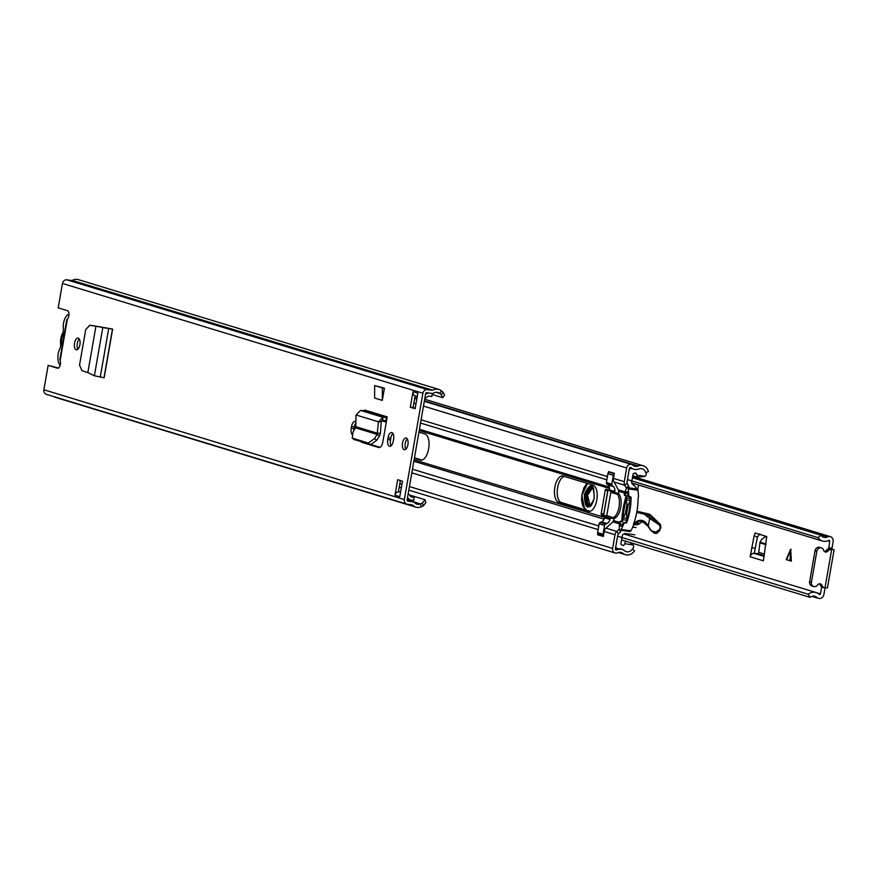 <?xml version="1.0" encoding="UTF-8"?>
<svg xmlns="http://www.w3.org/2000/svg" width="878" height="878" viewBox="0 0 878 878"><rect width="100%" height="100%" fill="white"/><g stroke="black" fill="none" stroke-linecap="round" stroke-linejoin="round"><path stroke-width="1.32" d="M95.921 326.298L89.808 325.255L85.715 329.601L79.525 365.105L82.027 370.692L87.844 372.59L95.932 326.243L112.636 329.085L104.131 377.781L94.385 375.784L87.844 372.59M89.962 325.266L91.96 325.497M92.245 325.529L98.435 326.583M95.932 326.243L105.656 327.999M94.385 375.784L102.792 327.593L111.462 328.899M355.886 421.736A6.058 2.864 -82.1 0 0 355.129 421.385A6.058 2.864 -82.1 0 0 351.54 426.543L351.222 428.354A6.058 2.864 -82.1 0 0 351.935 434.325M387.747 439.483A6.058 2.864 -82.1 0 0 389.689 446.32A6.058 2.864 -82.1 0 0 393.278 441.162L393.596 439.351A6.058 2.864 -82.1 0 0 391.654 432.514A6.058 2.864 -82.1 0 0 388.065 437.672L387.747 439.483L390.501 439.856L390.82 438.045A6.058 2.864 97.9 0 1 392.927 433.458M74.509 343.111A5.926 2.799 -82.1 0 0 76.397 349.806A5.926 2.799 -82.1 0 0 79.909 344.758A5.926 2.799 -82.1 0 0 78.021 338.063A5.926 2.799 -82.1 0 0 74.509 343.111M402.508 443.017A5.926 2.799 -82.1 0 0 404.396 449.712A5.926 2.799 -82.1 0 0 407.908 444.663A5.926 2.799 -82.1 0 0 406.02 437.979A5.926 2.799 -82.1 0 0 402.508 443.017M402.486 481.166L399.775 496.685L394.979 495.225L397.679 479.695L402.486 481.166M410.322 407.26L413.033 391.731L417.84 393.201L415.129 408.72L410.322 407.26L413.088 407.633L415.129 395.912A3.951 3.468 -73.1 0 1 413.033 391.731M432.195 394.485L442.764 397.701L441.294 394.793L443.105 392.257L441.535 390.908A9.471 8.33 106.9 0 0 438.857 389.437L78.416 279.654A9.471 8.33 106.9 0 0 72.259 280.422A0.79 0.691 -73.1 0 1 71.842 280.51L66.86 279.819A4.214 3.699 106.9 0 0 62.459 283.451L58.2 307.871L67.507 310.702A4.609 2.173 97.9 0 1 68.967 314.401A4.609 2.173 97.9 0 1 67.354 319.23L60.165 360.452A4.609 2.173 97.9 0 1 60.055 365.566A4.609 2.173 97.9 0 1 57.63 368.233A4.609 2.173 97.9 0 1 57.476 368.2L48.158 365.358L43.9 389.777A4.214 3.699 106.9 0 0 46.347 394.321L406.788 504.104A4.214 3.699 106.9 0 0 407.293 504.213L412.276 504.905A0.79 0.691 -73.1 0 1 412.649 505.102A9.471 8.33 106.9 0 0 415.952 507.177A9.471 8.33 106.9 0 0 421.297 506.815L423.262 505.958L422.395 503.05L424.963 499.703L425.83 502.6L423.262 505.958M438.857 389.437A9.471 8.33 106.9 0 0 432.7 390.216A0.79 0.691 -73.1 0 1 432.283 390.293L427.301 389.612A4.214 3.699 106.9 0 0 422.9 393.245L404.341 499.571A4.214 3.699 106.9 0 0 406.788 504.104M387.198 416.874A0.79 0.691 -73.1 0 1 386.419 417.555L363.942 410.717A0.79 0.691 106.9 0 0 364.732 410.026L387.198 416.874L386.539 420.672A3.951 3.468 -73.1 0 1 386.013 420.672L382.599 420.408L381.228 421.725L378.418 421.791L382.995 417.291L386.419 417.555L386.013 420.672M361.374 441.919A6.486 3.062 -82.1 0 0 362.197 442.457L378.736 447.495A6.486 3.062 -82.1 0 0 378.967 447.55A6.486 3.062 -82.1 0 0 382.808 442.029L386.539 420.672M384.421 388.197L382.292 400.39L374.61 398.052L374.665 385.563L384.421 388.197L382.358 387.911L382.292 400.39M111.1 328.789L96.624 326.276M77.89 349.214A5.926 2.799 97.9 0 1 77.264 343.496A5.926 2.799 97.9 0 1 79.294 339.04M405.888 449.13A5.926 2.799 97.9 0 1 405.263 443.401A5.926 2.799 97.9 0 1 407.293 438.945M394.979 495.225A3.951 3.468 -73.1 0 1 398.392 491.801L400.368 480.518M415.206 408.281L413.088 407.633M441.294 394.793L439.724 393.443A6.322 5.553 106.9 0 0 437.935 392.466A6.322 5.553 106.9 0 0 433.831 392.971A3.951 3.468 -73.1 0 1 431.735 393.399L426.752 392.718A1.054 0.922 106.9 0 0 425.654 393.618L407.096 499.955A1.054 0.922 106.9 0 0 407.831 501.118L412.825 501.799A3.951 3.468 -73.1 0 1 414.668 502.776A6.322 5.553 106.9 0 0 416.874 504.159A6.322 5.553 106.9 0 0 420.441 503.917L422.395 503.05M58.453 368.036L48.158 365.358M391.171 445.75A6.058 2.864 97.9 0 1 390.501 439.856M353.79 430.714A6.058 2.864 97.9 0 1 353.977 428.738L354.295 426.927A6.058 2.864 97.9 0 1 355.864 422.933M371.218 444.751L379.889 447.396M53.712 396.56A9.471 8.33 106.9 0 0 55.512 397.383L415.952 507.177M398.425 491.614L400.598 492.02M409.565 495.005L424.963 499.703M443.105 392.257L444.575 395.166L442.764 397.701M415.81 396.088A3.951 3.468 -73.1 0 1 415.129 395.912M424.886 398.041A4.478 3.929 106.9 0 0 427.026 397.119L427.597 396.647A2.634 2.316 106.9 0 1 429.353 396.121L431.855 396.461L432.382 393.421M428.793 392.993A5.795 5.092 106.9 0 0 426.028 394.189L425.479 394.65M398.392 491.801A3.951 3.468 -73.1 0 1 399.095 491.823L400.555 492.262M407.469 497.815L407.919 497.958A5.795 5.092 106.9 0 0 410.509 499.966A5.795 5.092 106.9 0 0 411.211 500.109L413.703 500.46L414.24 497.354L411.749 497.014A2.634 2.316 106.9 0 1 410.256 496.026L409.872 495.422A4.478 3.929 106.9 0 0 408.138 493.963M407.919 497.958L407.546 497.365M414.24 497.354L410.355 496.169M59.847 359.552L60.165 360.452L59.847 359.552M363.942 410.717L360.54 410.443L356.029 414.976L378.418 421.791L377.189 434.423L355.502 427.816L355.788 426.653L377.617 433.304L380.426 433.238L381.228 421.725M380.426 433.238L379.461 436.07L377.189 434.423L374.489 438.572L376.761 440.229L379.461 436.07M355.502 427.816L353.011 432.031L352.232 438.1L368.299 443.061L374.489 438.572M354.185 439.428L370.582 444.718L376.761 440.229M356.029 414.976L355.788 426.653M382.358 387.911L374.665 385.563M112.439 329.217L104.032 377.595M60.209 365.039A10.393 4.906 97.9 0 1 58.189 353.9A10.393 4.906 97.9 0 1 59.869 348.665A4.214 1.986 -82.1 0 0 60.637 344.308A10.788 5.103 97.9 0 1 60.867 338.502A10.788 5.103 97.9 0 1 62.579 333.146A4.214 1.986 -82.1 0 0 63.348 328.778A10.393 4.906 97.9 0 1 63.556 323.104A10.393 4.906 97.9 0 1 68.967 314.269M64.533 332.685A8.286 3.918 -82.1 0 0 61.833 338.787A8.286 3.918 -82.1 0 0 62.239 345.844M418.938 432.108L424.853 433.908A13.291 6.278 97.9 0 1 428.727 448.329A13.291 6.278 97.9 0 1 420.76 460.138A13.291 6.278 97.9 0 1 420.299 460.039L414.372 458.239M381.678 420.76L386.276 422.153M588.436 511.259A13.291 6.278 -82.1 0 0 588.908 511.358A13.291 6.278 -82.1 0 0 596.875 499.538A13.291 6.278 -82.1 0 0 593.001 485.128L563.204 476.052A13.291 6.278 -82.1 0 0 562.743 475.942A13.291 6.278 -82.1 0 0 554.852 487.268A13.291 6.278 -82.1 0 0 558.649 502.183L589.379 511.38M609.332 490.231L606.072 489.244A1.317 0.626 -82.1 0 0 606.029 489.233A1.317 0.626 -82.1 0 0 605.249 490.352L601.189 513.641A1.317 0.626 -82.1 0 0 601.562 515.112L606.193 516.527M590.071 511.292L561.404 502.556A13.291 6.278 97.9 0 1 557.618 487.641A13.291 6.278 97.9 0 1 564.335 476.392M608.377 472.748L608.575 471.596L614.337 473.352L613.459 478.389L624.28 481.682A5.268 4.631 106.9 0 0 624.84 485.293L626.453 488.377M421.923 460.072L414.449 457.8M380.042 447.319L371.482 444.707M606.533 516.165L604.316 515.496A1.317 0.626 97.9 0 1 604.031 515.21M613.459 478.389A5.268 4.631 -73.1 0 0 614.029 482L618.408 489.858A2.041 1.789 106.9 0 1 618.628 491.252L618.606 491.384A2.634 1.24 97.9 0 0 618.968 494.04A13.159 6.223 -82.1 0 1 620.746 507.33A13.159 6.223 -82.1 0 1 614.743 518.261A2.634 1.24 97.9 0 0 613.535 520.445L613.513 520.566A2.041 1.789 106.9 0 1 612.833 521.839L605.974 528.15A5.268 4.631 -73.1 0 0 604.207 531.431L603.329 536.48L597.556 534.724L597.753 533.626M615.017 534.724L612.625 548.443A4.214 3.699 106.9 0 0 617.486 552.8A6.585 5.784 -73.1 0 1 621.262 552.514A6.585 5.784 -73.1 0 1 622.963 553.414A9.208 8.1 106.9 0 0 625.345 554.666A9.208 8.1 106.9 0 0 634.564 550.824L632.325 549.123A6.058 5.323 106.9 0 1 626.266 551.647A6.058 5.323 106.9 0 1 624.697 550.824A9.735 8.56 -73.1 0 0 622.184 549.496A9.735 8.56 -73.1 0 0 616.597 549.913A1.054 0.922 106.9 0 1 615.379 548.816L617.772 535.108A2.107 1.855 106.9 0 1 618.485 533.791L616.784 531.442A5.268 4.631 106.9 0 0 615.017 534.724L604.207 531.431M597.556 534.724L600.311 535.097M619.385 528.896L618.979 529.423L620.669 531.783L618.485 533.791M618.979 529.423L616.784 531.442L605.974 528.15M626.244 487.806L628.659 486.017L627.254 483.515L624.84 485.293L614.029 482M424.678 399.227L643.157 465.768A9.208 8.1 106.9 0 1 648.392 471.618L645.67 472.627A6.058 5.323 106.9 0 0 642.235 468.797A6.058 5.323 106.9 0 0 638.986 468.951A9.735 8.56 -73.1 0 1 633.762 469.214A9.735 8.56 -73.1 0 1 630.953 467.645A1.054 0.922 106.9 0 0 629.427 468.358L627.035 482.066A2.107 1.855 106.9 0 0 627.254 483.515M643.157 465.768A9.208 8.1 106.9 0 0 638.218 466.02A6.585 5.784 -73.1 0 1 634.684 466.196A6.585 5.784 -73.1 0 1 632.786 465.131A4.214 3.699 106.9 0 0 626.672 467.974L624.28 481.682M646.131 472.463A6.848 6.014 -73.1 0 1 646.296 474.153A5.312 4.664 -73.1 0 1 645.154 476.315L637.867 477.204L632.753 475.755M637.604 477.171L636.846 475.174A5.937 5.213 -73.1 0 1 636.451 473.977L634.157 473.275M621.086 548.969L622.831 549.496A10.876 9.559 -73.1 0 0 621.975 549.178A10.876 9.559 -73.1 0 0 619.44 548.816A11.403 10.02 -73.1 0 1 618.222 548.728A11.403 10.02 -73.1 0 1 617.135 548.52A2.612 2.305 -73.1 0 1 615.774 546.544M615.522 548.026L617.135 548.52M623.139 523.156A34.22 16.166 97.9 0 1 622.282 525.143A2.634 1.24 97.9 0 1 621.075 526.207A2.634 1.24 97.9 0 1 620.987 526.185A2.634 1.24 97.9 0 1 620.153 524.078A49.025 23.168 97.9 0 1 620.197 522.267L619.396 522.015A50.704 23.958 -82.1 0 0 619.341 528.249L619.352 528.567A2.338 1.108 -82.1 0 0 620.087 530.191A2.338 1.108 -82.1 0 0 620.175 530.202A2.338 1.108 -82.1 0 0 621.13 529.478A35.899 16.967 -82.1 0 0 623.973 523.409L623.139 523.156L624.115 522.52L625.729 522.75A34.22 16.166 -82.1 0 0 630.25 497.014M629.833 531.53A2.338 1.108 -82.1 0 0 629.91 531.552A2.338 1.108 -82.1 0 0 630.876 530.817A35.899 16.967 -82.1 0 0 633.521 525.242L633.543 523.957A35.899 16.967 -82.1 0 0 638.054 498.089L638.493 496.783A35.899 16.967 -82.1 0 0 637.955 490.231A2.338 1.108 -82.1 0 0 637.176 488.969L627.43 487.63A2.338 1.108 -82.1 0 0 626.31 488.684L626.201 488.969A50.704 23.958 -82.1 0 0 624.181 494.588L627.046 495.894A49.025 23.168 97.9 0 0 622.535 521.773L621.734 521.532A50.704 23.958 97.9 0 1 623.15 508.647L623.248 508.055A50.704 23.958 97.9 0 1 626.212 495.785M600.387 535.58L600.508 534.9M598.533 534.307L603.438 535.799L598.719 534.34A1.58 1.383 -73.1 0 1 597.611 532.606L599.158 523.76A1.58 1.383 -73.1 0 1 600.201 522.465A12.105 10.646 106.9 0 0 601.628 521.839A5.268 4.631 106.9 0 0 604.492 517.779L609.903 519.436A5.268 4.631 -73.1 0 1 607.038 523.486A12.105 10.646 -73.1 0 1 605.6 524.111A1.58 1.383 106.9 0 0 604.558 525.406L603.021 534.252A1.58 1.383 106.9 0 0 603.46 535.679M614.216 474.076A1.58 1.383 106.9 0 0 613.316 475.316L611.768 484.162A1.58 1.383 106.9 0 0 612.317 485.677A12.105 10.646 -73.1 0 1 613.47 486.653A5.268 4.631 -73.1 0 1 614.809 491.296L614.754 491.647A0.79 0.691 106.9 0 0 615.302 492.514A1.317 1.152 -73.1 0 1 616.049 493.008L617.563 494.369A13.016 6.157 97.9 0 1 619.012 507.067A13.016 6.157 97.9 0 1 613.513 517.658L611.648 518.141A1.317 1.152 -73.1 0 1 610.792 518.382A0.79 0.691 106.9 0 0 609.969 519.074L414.098 459.82M604.558 517.416A0.79 0.691 -73.1 0 1 605.381 516.736L610.792 518.382M610.243 490.978A1.317 1.152 -73.1 0 1 610.825 492.317L606.764 515.606A1.317 1.152 -73.1 0 1 605.381 516.736M615.116 492.459L609.903 490.868A0.79 0.691 -73.1 0 1 609.343 490.001L614.754 491.647M614.809 491.296L609.343 490.001M609.409 489.65A5.268 4.631 106.9 0 0 608.059 485.007A12.105 10.646 106.9 0 0 606.917 484.03A1.58 1.383 -73.1 0 1 606.369 482.516L607.905 473.67A1.58 1.383 -73.1 0 1 609.562 472.309L611.417 472.452M616.049 493.008L618.65 493.37M611.648 518.141L614.38 518.514M625.432 495.675L624.982 494.841A49.025 23.168 97.9 0 1 625.542 493.173A2.634 1.24 97.9 0 1 626.903 491.746A2.634 1.24 97.9 0 1 627.814 493.458A34.22 16.166 97.9 0 1 627.924 495.73L631.073 497.124A35.899 16.967 97.9 0 1 626.552 523.003L625.729 522.75M619.396 522.015L620.12 521.302L620.922 521.554L620.197 522.267M620.922 521.554L622.535 521.773M626.662 520.182L622.875 519.655A49.025 23.168 97.9 0 1 626.672 497.925L630.25 498.419M628.637 496.652L627.924 495.73L629.274 496.849M624.642 495.433L624.181 494.588L625.257 495.62M629.46 496.904L628.758 495.993A35.899 16.967 -82.1 0 0 628.22 488.892A2.338 1.108 -82.1 0 0 627.43 487.63M624.115 522.52L626.552 523.003M624.949 522.772L623.973 523.409M620.12 521.302L621.734 521.532M611.395 472.562L614.326 473.451M634.827 534.812L624.982 533.462L623.632 534.065A2.371 2.085 -73.1 0 0 622.239 535.953L620.878 543.712A0.79 0.691 -73.1 0 0 621.152 544.459A8.681 7.628 -73.1 0 0 623.226 545.512A8.681 7.628 -73.1 0 0 623.665 545.622A5.937 5.213 -73.1 0 1 624.873 543.734L633.192 544.887A5.312 4.675 -73.1 0 1 633.543 547.257A6.848 6.014 -73.1 0 1 632.511 549.266M619.967 530.806L621.009 530.323M622.831 549.496A14.641 12.874 -73.1 0 1 623.435 550.001M636.089 527.568L632.731 527.107M630.02 542.516L633.192 544.887M622.798 545.37L623.665 545.622M624.873 543.734L625.443 541.111M636.243 488.848A2.634 2.316 106.9 0 0 635.442 486.763L632.369 484.052A2.371 2.085 -73.1 0 1 631.688 481.89L633.038 474.12A0.79 0.691 -73.1 0 1 633.554 473.472A8.681 7.628 -73.1 0 1 635.299 473.066A1.317 1.152 -73.1 0 1 636.451 473.977M629.767 487.948L628.066 486.456M645.154 476.315L636.846 475.174M629.131 470.048A2.59 2.272 -73.1 0 1 631.095 468.534A11.403 10.02 -73.1 0 1 632.39 468.643M631.095 468.534L629.526 468.051M630.206 500.636A2.634 1.24 97.9 0 1 630.009 501.118L628.099 505.091L626.53 514.047L626.936 518.722A2.634 1.24 97.9 0 1 626.947 519.304M628.187 504.905L626.892 504.718L626.475 499.845A2.634 1.24 97.9 0 1 626.672 497.925M626.563 513.849L625.334 513.674L626.892 504.718M622.875 519.655A2.634 1.24 97.9 0 1 623.336 517.822L625.334 513.674M609.354 490.341L608.048 489.946L603.669 515.046M606.632 516.001L603.658 515.09M824.42 551.516A2.897 2.546 -73.1 0 0 826.198 550.451A3.951 3.468 106.9 0 1 829.447 549.013L834.1 549.771L828.755 548.64L829.655 541.287A0.79 0.691 106.9 0 0 828.722 540.475A10.218 8.978 -73.1 0 1 822.543 541.067A10.218 8.978 -73.1 0 1 818.055 537.665L820.941 535.207L632.401 477.775M825.079 587.766L821.599 587.448L821.852 586.866M617.585 536.184L808.188 594.241L810.098 597.358A6.267 5.509 -73.1 0 1 814.949 596.327A6.267 5.509 -73.1 0 1 816.913 597.479A4.741 4.16 106.9 0 0 818.406 598.346A4.741 4.16 106.9 0 0 823.926 594.395L825.046 587.92M828.525 547.751L831.982 548.234L833.101 541.759A4.741 4.16 106.9 0 0 830.347 536.656A4.741 4.16 106.9 0 0 827.482 536.93A6.267 5.509 -73.1 0 1 823.685 537.292A6.267 5.509 -73.1 0 1 820.941 535.207M831.982 548.234L832.201 549.112M754.169 535.547L750.152 556.773L763.366 560.801L766.713 536.546L755.179 533.023L754.169 535.547L757.385 537.182L754.279 553.359L757.407 553.612A1.317 1.152 106.9 0 0 758.735 552.35L760.019 542.198L761.72 539.388L765.386 536.688L766.823 537.127M757.385 537.182L759.865 533.879M786.172 559.56L790.694 549.222L791.33 561.141L786.172 559.56L791.33 560.987M829.447 549.013L828.755 548.64M808.188 594.241A10.218 8.978 -73.1 0 1 816.101 592.54A10.218 8.978 -73.1 0 1 819.306 594.428A0.79 0.691 106.9 0 0 820.469 593.912L821.599 587.448M627.463 479.607L818.055 537.665M621.536 539.926L810.098 597.358M831.664 549.628L825.013 587.755L827.449 587.909L834.1 549.771M831.257 549.562A3.951 3.468 106.9 0 0 827.998 551A2.897 2.546 -73.1 0 1 823.652 550.254A3.951 3.468 106.9 0 0 816.847 551.208L811.426 582.257A3.951 3.468 106.9 0 0 817.583 584.989A2.897 2.546 -73.1 0 1 821.984 585.45A3.951 3.468 106.9 0 0 824.596 587.7L825.013 587.755M819.459 583.804A2.897 2.546 -73.1 0 1 820.184 584.902A3.951 3.468 106.9 0 0 822.796 587.152M821.446 547.905L819.646 547.356A3.951 3.468 106.9 0 0 815.047 550.66L809.626 581.708A3.951 3.468 106.9 0 0 811.92 585.955L813.719 586.504M755.179 548.19L751.733 547.718M764.134 556.411L754.092 553.349A3.951 3.468 106.9 0 0 750.152 556.773M791.089 549.277L786.622 559.626M594.274 498.353C588.293 511.04 584.978 509.789 584.309 494.588C590.279 481.901 593.605 483.152 594.274 498.353M592.902 487.411L587.547 495.203L590.312 506.167M655.153 533.253A7.375 3.479 -82.1 0 0 655.712 533.429A7.375 3.479 -82.1 0 0 657.644 532.617L660.86 528.062L660.519 524.583A3.424 1.613 -82.1 0 0 660.333 524.364L650.982 515.397A21.061 9.954 -82.1 0 0 648.392 513.915L636.956 511.259M633.532 524.594L636.451 524.715A15.793 7.463 -82.1 0 0 639.524 523.573A27.635 13.06 97.9 0 1 643.706 521.653M637.757 489.496L638.449 484.996M659.817 530.477L659.268 529.774L660.344 527.941L659.455 525.011A0.79 0.549 -56.1 0 1 660.256 524.353L647.536 514.925L650.982 515.397M651.147 530.619L656.996 532.529L654.34 533.242L651.147 530.619L648.238 526.087C644.781 519.941 640.468 518.678 635.332 522.278A0.79 0.626 52.3 0 0 636.078 523.101A27.635 13.06 97.9 0 1 642.07 521.17A27.635 13.06 97.9 0 1 648.216 526.032M633.817 483.58L634.004 485.49M650.894 530.038L648.238 526.087M648.26 525.999L649.698 518.492L650.565 517.833M649.698 518.492L644.123 514.124L636.748 512.412M633.126 484.722L632.884 483.306M587.525 483.46L581.862 495.368L584.397 508.022L586.833 510.305M590.587 505.947A9.208 4.357 97.9 0 1 590.235 505.871A9.208 4.357 97.9 0 1 587.558 495.85A9.208 4.357 97.9 0 1 593.1 487.696M100.268 377.035L108.696 328.69L107.401 328.273M43.9 389.777L404.341 499.571M62.459 283.451L422.9 393.245M435.916 392.279L439.724 393.443L441.535 390.908M407.118 499.856L420.441 503.917L421.297 506.815M411.793 504.839L412.649 505.102M72.259 280.422L432.7 390.216M71.842 280.51L432.283 390.293M66.86 279.819L427.301 389.612M407.085 500.054L412.825 501.799M411.749 497.014L411.134 496.816M388.065 437.672L390.82 438.045M351.222 428.354L353.977 428.738M351.54 426.543L354.295 426.927M362.197 442.457L363.964 442.699M360.54 410.443L382.995 417.291L382.599 420.408M368.2 443.039L370.483 444.685M352.627 438.298L354.91 439.944M77.363 347.951L78.735 348.138M419.212 430.516L609.497 488.475M413.856 461.235L604.075 519.172M412.462 469.203L598.774 525.955M411.826 472.836L598.137 529.588M419.432 429.254L609.277 487.07M420.518 423.053L606.841 479.805M421.089 419.794L607.4 476.545M399.819 483.613L401.948 484.261M409.433 486.544L612.625 548.443M619.341 552.317L622.963 553.414M615.522 549.584L616.597 549.913M612.833 521.839L619.341 523.826M613.513 520.566L619.385 522.355M618.628 491.252L624.675 493.096M618.408 489.858L625.092 491.899M413.867 403.156L415.996 403.803M423.481 406.086L626.672 467.974M414.778 397.954L416.896 398.601M424.381 400.884L638.218 466.02M630.305 467.447L630.953 467.645M605.249 490.352L607.817 490.703M601.189 513.641L603.757 513.992M601.562 515.112L604.316 515.496M558.649 502.183L561.404 502.556M420.299 460.039L421.231 460.171M622.601 524.418L620.153 524.078M621.13 529.478L630.876 530.817M627.814 493.491L625.542 493.173M637.955 490.231L628.22 488.892M604.558 525.406L599.158 523.76M597.611 532.606L603.021 534.252M613.316 475.316L607.905 473.67M606.369 482.516L611.768 484.162M600.201 522.465L605.6 524.111M607.038 523.486L601.628 521.839M609.562 472.309L614.271 473.747M612.317 485.677L606.917 484.03M608.059 485.007L613.47 486.653M630.217 500.361L626.475 499.845M623.336 517.822L626.903 518.316M613.513 517.658L606.764 515.606M617.563 494.369L610.825 492.317M828.031 540.793L829.655 541.287M816.792 592.793L820.469 593.912M812.666 596.184L816.913 597.479M632.445 477.522L827.482 536.93M820.184 584.902L821.984 585.45M809.626 581.708L811.426 582.257M815.047 550.66L816.847 551.208M826.198 550.451L827.998 551M764.255 555.697L757.407 553.612M764.529 554.117L758.735 552.35M766.099 544.053L760.019 542.198M766 544.678L759.81 542.791M790.65 550.429L790.013 560.482M790.584 560.658L790.979 554.479M591.081 505.783A10.262 4.851 97.9 0 1 588.578 506.738A10.262 4.851 97.9 0 1 585.352 494.819A10.262 4.851 97.9 0 1 591.377 486.401A10.262 4.851 97.9 0 1 593.539 487.992M589.116 506.727A10.262 4.851 97.9 0 1 586.504 494.972A10.262 4.851 97.9 0 1 591.904 486.555M657.644 532.617L659.411 530.894M639.524 523.573L636.078 523.101A15.793 7.463 97.9 0 1 633.543 524.221M633.543 524.309L636.451 524.715M586.57 484.173A13.949 6.596 97.9 0 1 587.36 483.405M648.392 513.915L636.901 511.567M644.123 514.124L644.935 513.443A21.061 9.954 97.9 0 1 647.536 514.925A0.79 0.658 -46.2 0 0 646.625 515.551M635.332 522.278L633.85 523.112M584.397 508.022A0.79 0.658 133.2 0 0 584.869 508.845M649.709 518.459L659.455 525.011M656.316 531.772L659.268 529.774M89.808 325.255L92.102 325.508M407.085 500.021L413.297 501.909M417.259 396.571L415.338 395.989M410.509 499.966L407.271 498.967M66.805 319.636L59.825 359.629M352.232 438.1L354.503 439.746M399.194 487.213L401.323 487.861M408.808 490.144L615.072 552.975M618.266 552.514L625.345 554.666M620 548.827L622.184 549.496M414.701 398.392L416.82 399.04M424.315 401.323L631.567 464.451M415.064 396.296L417.193 396.944M620.175 530.202L629.91 531.552M628.538 496.63L629.372 496.882M624.543 495.411L625.345 495.653M615.215 492.492L609.804 490.846M607.96 489.902L603.57 515.046M632.632 476.436L830.347 536.656M811.909 596.371L818.406 598.346M623.83 533.978L816.101 592.54M631.721 482.944L822.543 541.067M822.324 587.053L824.124 587.601M588.578 506.738C590.817 506.836 592.683 504.016 594.186 498.298C594.11 488.98 593.177 485.018 591.377 486.401M648.26 526.591L650.785 530.466L655.712 533.429M642.07 521.17L648.216 526.526M585.999 510.052L582.816 506.09L581.598 500.482L581.807 495.06L583.837 487.905L587.141 483.339"/></g></svg>
